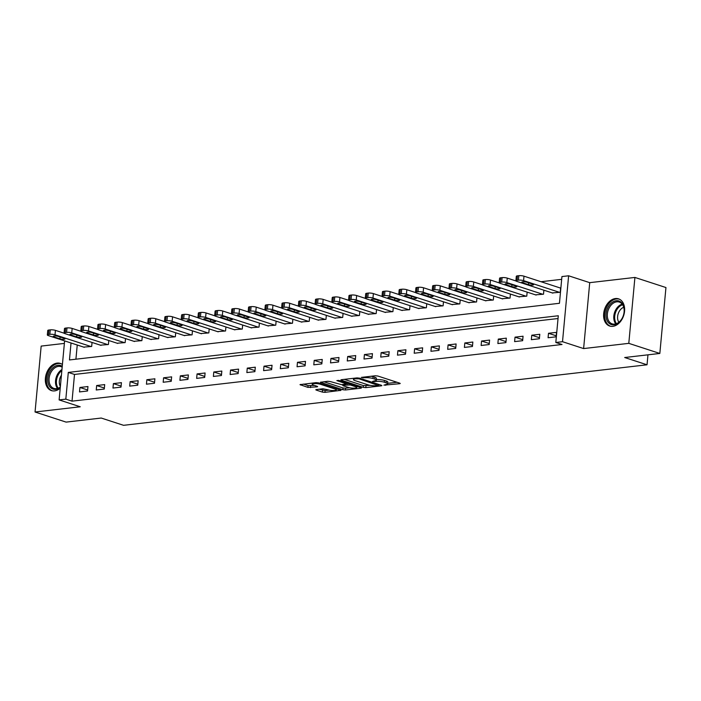 <?xml version="1.0" encoding="UTF-8"?>
<svg xmlns="http://www.w3.org/2000/svg" width="701" height="701" viewBox="0 0 701 701"><rect width="100%" height="100%" fill="white"/><g stroke="black" fill="none" stroke-linecap="round" stroke-linejoin="round"><path stroke-width="1.05" d="M383.92 385.156L399.658 383.71L400.227 383.482L399.754 383.158L377.813 376.025L375.28 375.78L361.322 377.392L364.835 377.743A5.757 1.253 -174.7 0 1 372.941 378.522L374.763 379.118A5.757 1.253 -174.7 0 1 376.297 380.135A5.757 1.253 -174.7 0 1 374.457 380.871L372.59 381.467L376.165 381.423A5.757 1.253 -174.7 0 1 384.271 382.211L386.102 382.807A5.757 1.253 -174.7 0 1 387.627 383.824A5.757 1.253 -174.7 0 1 385.795 384.56L383.92 385.156M62.415 364.529A14.3 10.042 -72 0 0 60.268 363.398A14.3 10.042 -72 0 0 57.132 363.1A14.3 10.042 -72 0 0 45.731 376.034A14.3 10.042 -72 0 0 51.418 390.597A14.3 10.042 -72 0 0 54.555 390.895A14.3 10.042 -72 0 0 60.216 388.205M612.832 326.342A14.3 10.042 -72 0 0 624.232 313.408A14.3 10.042 -72 0 0 618.545 298.845A14.3 10.042 -72 0 0 615.408 298.547A14.3 10.042 -72 0 0 603.999 311.481A14.3 10.042 -72 0 0 609.695 326.044A14.3 10.042 -72 0 0 612.832 326.342M316.361 389.554L315.783 389.782L316.265 390.098L322.416 392.104L324.949 392.35L341.028 390.326L318.613 382.869L316.081 382.623L300.002 384.647L307.914 387.381L317.08 386.864L317.658 386.628L317.176 386.312L313.496 385.112A4.811 1.051 -174.7 0 1 312.217 384.262A4.811 1.051 -174.7 0 1 315.301 383.57A4.811 1.051 -174.7 0 1 320.523 384.297L334.964 389.002A4.811 1.051 -174.7 0 1 336.243 389.852A4.811 1.051 -174.7 0 1 333.15 390.545A4.811 1.051 -174.7 0 1 327.937 389.817L322.995 388.783L316.361 389.554M558.04 318.526L74.508 374.439L72.028 401.156L65.824 399.141L59.129 399.912L64.606 340.896M659.834 353.453L628.797 343.35L634.913 277.438L665.95 287.541L659.834 353.453L624.696 357.519L647.041 364.792L123.578 425.314L101.233 418.041L66.087 422.107L35.05 412.004L80.229 406.782L59.129 399.912M634.913 277.438L589.725 282.661L583.618 348.572L628.797 343.35M583.618 348.572L562.509 341.702L555.814 342.482L558.294 315.757L68.304 372.415L65.824 399.141M72.028 401.156L562.027 344.498L555.814 342.482M363.284 387.381L365.817 387.627L381.326 385.83L381.896 385.603L381.423 385.278L359.482 378.146L356.949 377.9L341.448 379.688L340.87 379.924L341.352 380.24L363.284 387.381L363.451 385.594L370.146 385.357M360.892 388.196L345.383 389.984L342.85 389.738L320.436 382.282L327.647 381.283L330.18 381.528L341.606 384.674L346.583 383.929L336.848 380.599L338.688 380.389L360.989 387.644L361.462 387.96L360.892 388.196L360.945 387.627M64.369 343.411L41.166 346.092L35.05 412.004M556.524 332.362L548.497 333.29L548.077 337.742L556.112 336.813L556.524 332.362M539.796 334.289L531.761 335.218L531.349 339.678L539.376 338.749L539.796 334.289M523.06 336.226L515.025 337.155L514.613 341.615L522.648 340.686L523.06 336.226M506.324 338.162L498.288 339.091L497.876 343.543L505.912 342.614L506.324 338.162M489.587 340.099L481.552 341.028L481.14 345.479L489.175 344.55L489.587 340.099M472.851 342.035L464.824 342.964L464.404 347.416L472.439 346.487L472.851 342.035M456.114 343.972L448.088 344.901L447.676 349.352L455.703 348.423L456.114 343.972M439.387 345.9L431.352 346.829L430.94 351.289L438.966 350.36L439.387 345.9M422.65 347.836L414.615 348.765L414.203 353.225L422.239 352.296L422.65 347.836M405.914 349.773L397.879 350.702L397.467 355.153L405.502 354.224L405.914 349.773M389.178 351.709L381.151 352.638L380.731 357.089L388.766 356.161L389.178 351.709M372.441 353.646L364.415 354.575L364.003 359.026L372.029 358.097L372.441 353.646M355.714 355.582L347.678 356.511L347.267 360.962L355.293 360.034L355.714 355.582M338.977 357.51L330.942 358.439L330.53 362.899L338.565 361.97L338.977 357.51M322.241 359.447L314.206 360.375L313.794 364.835L321.829 363.907L322.241 359.447M305.505 361.383L297.469 362.312L297.058 366.763L305.093 365.834L305.505 361.383M288.768 363.32L280.742 364.248L280.321 368.7L288.356 367.771L288.768 363.32M272.041 365.256L264.005 366.185L263.594 370.636L271.62 369.707L272.041 365.256M255.304 367.193L247.269 368.121L246.857 372.573L254.892 371.644L255.304 367.193M238.568 369.12L230.533 370.049L230.121 374.509L238.156 373.58L238.568 369.12M221.831 371.057L213.796 371.986L213.384 376.446L221.42 375.517L221.831 371.057M205.095 372.993L197.069 373.922L196.648 378.374L204.683 377.445L205.095 372.993M188.359 374.93L180.332 375.859L179.92 380.31L187.947 379.381L188.359 374.93M171.631 376.866L163.596 377.795L163.184 382.247L171.219 381.318L171.631 376.866M154.895 378.803L146.859 379.732L146.448 384.183L154.483 383.254L154.895 378.803M138.158 380.731L130.123 381.659L129.711 386.12L137.746 385.191L138.158 380.731M121.422 382.667L113.396 383.596L112.975 388.056L121.01 387.127L121.422 382.667M104.686 384.604L96.659 385.532L96.247 389.984L104.274 389.055L104.686 384.604M87.958 386.54L79.923 387.469L79.511 391.92L87.537 390.992L87.958 386.54M561.676 279.331L541.014 281.723M77.241 345.006L75.918 359.201M552.239 292.913L560.248 292.273L560.66 287.822L559.985 287.901M543.88 290.196L543.512 294.21L535.503 294.849M527.152 292.133L526.775 296.146L518.766 296.786M510.416 294.07L510.039 298.083L502.039 298.722M493.679 296.006L493.302 300.019L485.302 300.659M476.943 297.934L476.575 301.947L468.566 302.595M460.207 299.87L459.838 303.884L451.83 304.523M443.47 301.807L443.102 305.82L435.093 306.46M426.743 303.743L426.366 307.757L418.366 308.396M410.006 305.68L409.629 309.693L401.629 310.333M393.27 307.616L392.902 311.63L384.893 312.269M376.533 309.544L376.165 313.557L368.156 314.206M359.797 311.481L359.429 315.494L351.42 316.142M343.069 313.417L342.693 317.43L334.684 318.07M326.333 315.354L325.956 319.367L317.956 320.006M309.597 317.29L309.229 321.303L301.22 321.943M292.86 319.227L292.492 323.24L284.483 323.88M276.124 321.154L275.756 325.168L267.747 325.816M259.396 323.091L259.019 327.104L251.011 327.753M242.66 325.027L242.283 329.041L234.283 329.68M225.924 326.964L225.547 330.977L217.547 331.617M209.187 328.9L208.819 332.914L200.81 333.553M192.451 330.837L192.083 334.85L184.074 335.49M175.714 332.765L175.346 336.778L167.337 337.426M158.987 334.701L158.61 338.714L150.61 339.363M142.25 336.638L141.874 340.651L133.873 341.291M125.514 338.574L125.146 342.587L117.137 343.227M108.778 340.511L108.41 344.524L100.401 345.164M92.041 342.447L91.673 346.46L83.664 347.1M647.041 364.792L647.961 354.829M71.029 342.991L69.46 359.946L559.451 303.288L561.93 276.562L568.625 275.791L562.509 341.702M589.725 282.661L568.625 275.791M74.508 374.439L68.304 372.415M548.497 333.29L556.208 335.797M531.761 335.218L539.472 337.733M515.025 337.155L522.736 339.67M498.288 339.091L505.999 341.606M481.552 341.028L489.272 343.534M464.824 342.964L472.535 345.47M448.088 344.901L455.799 347.407M431.352 346.829L439.063 349.343M414.615 348.765L422.326 351.28M397.879 350.702L405.599 353.216M381.151 352.638L388.862 355.144M364.415 354.575L372.126 357.081M347.678 356.511L355.389 359.017M330.942 358.439L338.653 360.954M314.206 360.375L321.925 362.89M297.469 362.312L305.189 364.827M280.742 364.248L288.453 366.754M264.005 366.185L271.716 368.691M247.269 368.121L254.98 370.627M230.533 370.049L238.244 372.564M213.796 371.986L221.516 374.5M197.069 373.922L204.78 376.437M180.332 375.859L188.043 378.374M163.596 377.795L171.307 380.301M146.859 379.732L154.571 382.238M130.123 381.659L137.843 384.174M113.396 383.596L121.107 386.111M96.659 385.532L104.37 388.047M79.923 387.469L87.634 389.984M387.627 383.824L387.793 382.045A5.757 1.253 -174.7 0 0 386.269 381.02L386.102 382.807M376.341 379.644A5.757 1.253 -174.7 0 1 384.437 380.433L386.269 381.02M376.297 380.135L376.463 378.356A5.757 1.253 -174.7 0 0 374.93 377.331L374.763 379.118M371.118 376.262A5.757 1.253 -174.7 0 1 373.107 376.744L374.93 377.331M387.671 383.333L396.976 382.255M344.287 379.364L363.451 385.594M378.172 385.445L358.982 378.794L355.311 378.838A5.757 1.253 -174.7 0 0 353.47 379.574A5.757 1.253 -174.7 0 0 355.004 380.599L368.165 384.875A5.757 1.253 -174.7 0 0 376.271 385.664L378.172 385.445M358.211 386.742L356.669 386.917M349.519 387.749L345.549 388.205L345.383 389.984M323.853 381.721L343.017 387.96L345.549 388.205M348.309 387.434A4.811 1.051 -174.7 0 0 353.523 388.161A4.811 1.051 -174.7 0 0 356.616 387.469A4.811 1.051 -174.7 0 0 355.337 386.619L350.246 384.963L343.315 385.226L342.745 385.454L343.218 385.778L348.309 387.434M303.419 384.087L308.081 385.603L314.399 385.41M319.2 389.221L325.115 390.571L329.067 390.106M336.296 389.274L337.777 389.108M560.634 288.111L523.989 276.176A3.663 0.797 5.3 0 0 518.828 275.686L517.487 275.835A3.663 0.797 5.3 0 0 516.322 276.308L515.91 280.759A3.663 0.797 -174.7 0 0 516.882 281.408L552.879 293.123M515.91 280.759A3.663 0.797 -174.7 0 1 517.075 280.286L518.416 280.137A3.663 0.797 -174.7 0 1 523.577 280.637L559.573 292.352M522.552 282.722L528.51 284.659A2.935 0.64 -174.7 0 0 531.691 285.105A2.935 0.64 -174.7 0 0 533.575 284.685A2.935 0.64 -174.7 0 0 532.795 284.168L526.837 282.231A2.935 0.64 -174.7 0 0 523.656 281.784A2.935 0.64 -174.7 0 0 521.772 282.205A2.935 0.64 -174.7 0 0 522.552 282.722L522.639 281.837M515.997 280.961L507.252 278.113A3.663 0.797 5.3 0 0 502.091 277.614L500.751 277.771A3.663 0.797 5.3 0 0 499.585 278.244L499.173 282.696A3.663 0.797 -174.7 0 0 500.146 283.344L536.151 295.06M499.173 282.696A3.663 0.797 -174.7 0 1 500.339 282.223L501.679 282.074A3.663 0.797 -174.7 0 1 506.841 282.573L542.837 294.289M505.815 284.659L511.774 286.595A2.935 0.64 -174.7 0 0 514.955 287.042A2.935 0.64 -174.7 0 0 516.839 286.621A2.935 0.64 -174.7 0 0 516.059 286.104L510.1 284.159A2.935 0.64 -174.7 0 0 506.919 283.721A2.935 0.64 -174.7 0 0 505.035 284.142A2.935 0.64 -174.7 0 0 505.815 284.659L505.903 283.774M499.261 282.897L490.516 280.05A3.663 0.797 5.3 0 0 485.355 279.55L484.014 279.708A3.663 0.797 5.3 0 0 482.849 280.172L482.437 284.632A3.663 0.797 -174.7 0 0 483.41 285.281L519.415 296.996M482.437 284.632A3.663 0.797 -174.7 0 1 483.602 284.159L484.943 284.001A3.663 0.797 -174.7 0 1 490.104 284.501L526.109 296.225M489.088 286.595L495.046 288.532A2.935 0.64 -174.7 0 0 498.227 288.978A2.935 0.64 -174.7 0 0 500.102 288.558A2.935 0.64 -174.7 0 0 499.331 288.041L493.364 286.096A2.935 0.64 -174.7 0 0 490.183 285.657A2.935 0.64 -174.7 0 0 488.308 286.078A2.935 0.64 -174.7 0 0 489.088 286.595L489.167 285.71M482.525 284.834L473.78 281.986A3.663 0.797 5.3 0 0 468.618 281.487L467.287 281.644A3.663 0.797 5.3 0 0 466.112 282.109L465.701 286.569A3.663 0.797 -174.7 0 0 466.673 287.217L502.678 298.933M465.701 286.569A3.663 0.797 -174.7 0 1 466.866 286.096L468.207 285.938A3.663 0.797 -174.7 0 1 473.368 286.437L509.373 298.162M472.351 288.532L478.31 290.468A2.935 0.64 -174.7 0 0 481.491 290.915A2.935 0.64 -174.7 0 0 483.375 290.494A2.935 0.64 -174.7 0 0 482.595 289.969L476.636 288.032A2.935 0.64 -174.7 0 0 473.455 287.585A2.935 0.64 -174.7 0 0 471.571 288.006A2.935 0.64 -174.7 0 0 472.351 288.532L472.43 287.647M465.788 286.77L457.043 283.923A3.663 0.797 5.3 0 0 451.882 283.423L450.55 283.581A3.663 0.797 5.3 0 0 449.376 284.045L448.964 288.497A3.663 0.797 -174.7 0 0 449.937 289.145L485.942 300.869M448.964 288.497A3.663 0.797 -174.7 0 1 450.138 288.032L451.47 287.874A3.663 0.797 -174.7 0 1 456.631 288.374L492.637 300.089M455.615 290.459L461.573 292.405A2.935 0.64 -174.7 0 0 464.754 292.852A2.935 0.64 -174.7 0 0 466.638 292.422A2.935 0.64 -174.7 0 0 465.858 291.905L459.9 289.969A2.935 0.64 -174.7 0 0 456.719 289.522A2.935 0.64 -174.7 0 0 454.835 289.942A2.935 0.64 -174.7 0 0 455.615 290.459L455.694 289.574M607.846 307.66A12.373 8.684 108 0 1 619.114 301.062A12.373 8.684 108 0 1 623.899 313.435A12.373 8.684 108 0 1 622.611 317.395A12.373 8.684 108 0 1 622.374 317.877A12.373 8.684 108 0 1 609.625 323.704A12.373 8.684 108 0 1 607.846 307.66M623.881 313.513A11.461 8.044 -72 0 0 619.281 302.07A11.461 8.044 -72 0 0 609.003 308.238A11.461 8.044 -72 0 0 612.183 323.862A11.461 8.044 -72 0 0 622.462 317.702A11.461 8.044 -72 0 0 622.646 317.325M618.843 322.276A9.025 6.335 108 0 1 618.913 312.006A9.025 6.335 108 0 1 623.724 307.275M619.509 299.257L619.596 299.283A14.204 9.972 -72 0 0 619.509 299.257A14.204 9.972 -72 0 0 606.768 306.907A14.204 9.972 -72 0 0 610.711 326.28A14.204 9.972 -72 0 0 610.799 326.307L610.711 326.28M60.304 387.285A12.373 8.684 108 0 1 55.721 389.344A12.373 8.684 108 0 1 47.799 378.365A12.373 8.684 108 0 1 57.955 365.3A12.373 8.684 108 0 1 62.24 366.325M62.17 367.158A11.461 8.044 -72 0 0 61.005 366.632A11.461 8.044 -72 0 0 58.49 366.386A11.461 8.044 -72 0 0 49.35 376.752A11.461 8.044 -72 0 0 53.916 388.415A11.461 8.044 -72 0 0 56.431 388.661A11.461 8.044 -72 0 0 60.321 387.013M60.374 386.505A9.025 6.335 108 0 1 61.416 375.219M61.241 363.81L61.32 363.837A14.204 9.972 -72 0 0 61.241 363.81A14.204 9.972 -72 0 0 58.122 363.512A14.204 9.972 -72 0 0 46.792 376.367A14.204 9.972 -72 0 0 52.444 390.834A14.204 9.972 -72 0 0 52.531 390.86L52.444 390.834M449.052 288.698L440.316 285.859A3.663 0.797 5.3 0 0 435.155 285.36L433.814 285.509A3.663 0.797 5.3 0 0 432.648 285.982L432.228 290.433A3.663 0.797 -174.7 0 0 433.209 291.081L469.206 302.806M432.228 290.433A3.663 0.797 -174.7 0 1 433.402 289.969L434.743 289.811A3.663 0.797 -174.7 0 1 439.895 290.31L475.9 302.026M438.879 292.396L444.837 294.341A2.935 0.64 -174.7 0 0 448.018 294.779A2.935 0.64 -174.7 0 0 449.902 294.359A2.935 0.64 -174.7 0 0 449.122 293.842L443.163 291.905A2.935 0.64 -174.7 0 0 439.983 291.458A2.935 0.64 -174.7 0 0 438.099 291.879A2.935 0.64 -174.7 0 0 438.879 292.396L438.957 291.511M432.324 290.635L423.579 287.787A3.663 0.797 5.3 0 0 418.418 287.296L417.077 287.445A3.663 0.797 5.3 0 0 415.912 287.918L415.5 292.37A3.663 0.797 -174.7 0 0 416.473 293.018L452.469 304.733M415.5 292.37A3.663 0.797 -174.7 0 1 416.666 291.896L418.006 291.747A3.663 0.797 -174.7 0 1 423.167 292.247L459.164 303.962M422.142 294.332L428.101 296.278A2.935 0.64 -174.7 0 0 431.281 296.716A2.935 0.64 -174.7 0 0 433.165 296.295A2.935 0.64 -174.7 0 0 432.386 295.778L426.427 293.842A2.935 0.64 -174.7 0 0 423.246 293.395A2.935 0.64 -174.7 0 0 421.362 293.815A2.935 0.64 -174.7 0 0 422.142 294.332L422.23 293.447M415.588 292.571L406.843 289.723A3.663 0.797 5.3 0 0 401.682 289.224L400.341 289.382A3.663 0.797 5.3 0 0 399.176 289.855L398.764 294.306A3.663 0.797 -174.7 0 0 399.736 294.955L435.742 306.67M398.764 294.306A3.663 0.797 -174.7 0 1 399.929 293.833L401.27 293.684A3.663 0.797 -174.7 0 1 406.431 294.183L442.436 305.899M405.406 296.269L411.373 298.205A2.935 0.64 -174.7 0 0 414.554 298.652A2.935 0.64 -174.7 0 0 416.429 298.232A2.935 0.64 -174.7 0 0 415.649 297.715L409.691 295.769A2.935 0.64 -174.7 0 0 406.51 295.331A2.935 0.64 -174.7 0 0 404.635 295.752A2.935 0.64 -174.7 0 0 405.406 296.269L405.493 295.384M398.851 294.508L390.106 291.66A3.663 0.797 5.3 0 0 384.945 291.16L383.605 291.318A3.663 0.797 5.3 0 0 382.439 291.782L382.027 296.243A3.663 0.797 -174.7 0 0 383 296.891L419.005 308.606M382.027 296.243A3.663 0.797 -174.7 0 1 383.193 295.769L384.534 295.612A3.663 0.797 -174.7 0 1 389.695 296.111L425.7 307.835M388.678 298.205L394.637 300.142A2.935 0.64 -174.7 0 0 397.817 300.589A2.935 0.64 -174.7 0 0 399.701 300.168A2.935 0.64 -174.7 0 0 398.922 299.651L392.963 297.706A2.935 0.64 -174.7 0 0 389.782 297.268A2.935 0.64 -174.7 0 0 387.898 297.688A2.935 0.64 -174.7 0 0 388.678 298.205L388.757 297.32M382.115 296.444L373.37 293.596A3.663 0.797 5.3 0 0 368.209 293.097L366.877 293.255A3.663 0.797 5.3 0 0 365.703 293.719L365.291 298.179A3.663 0.797 -174.7 0 0 366.264 298.828L402.269 310.543M365.291 298.179A3.663 0.797 -174.7 0 1 366.457 297.706L367.797 297.548A3.663 0.797 -174.7 0 1 372.958 298.048L408.963 309.772M371.942 300.142L377.9 302.078A2.935 0.64 -174.7 0 0 381.081 302.525A2.935 0.64 -174.7 0 0 382.965 302.105A2.935 0.64 -174.7 0 0 382.185 301.579L376.227 299.642A2.935 0.64 -174.7 0 0 373.046 299.196A2.935 0.64 -174.7 0 0 371.162 299.616A2.935 0.64 -174.7 0 0 371.942 300.142L372.021 299.257M365.379 298.381L356.643 295.533A3.663 0.797 5.3 0 0 351.481 295.033L350.141 295.191A3.663 0.797 5.3 0 0 348.975 295.656L348.555 300.107A3.663 0.797 -174.7 0 0 349.527 300.755L385.532 312.48M348.555 300.107A3.663 0.797 -174.7 0 1 349.729 299.642L351.061 299.485A3.663 0.797 -174.7 0 1 356.222 299.984L392.227 311.7M355.205 302.07L361.164 304.015A2.935 0.64 -174.7 0 0 364.345 304.462A2.935 0.64 -174.7 0 0 366.229 304.032A2.935 0.64 -174.7 0 0 365.449 303.515L359.49 301.579A2.935 0.64 -174.7 0 0 356.31 301.132A2.935 0.64 -174.7 0 0 354.426 301.553A2.935 0.64 -174.7 0 0 355.205 302.07L355.284 301.185M348.651 300.308L339.906 297.469A3.663 0.797 5.3 0 0 334.745 296.97L333.404 297.119A3.663 0.797 5.3 0 0 332.239 297.592L331.827 302.043A3.663 0.797 -174.7 0 0 332.8 302.692L368.796 314.416M331.827 302.043A3.663 0.797 -174.7 0 1 332.993 301.579L334.333 301.421A3.663 0.797 -174.7 0 1 339.494 301.921L375.491 313.636M338.469 304.006L344.428 305.951A2.935 0.64 -174.7 0 0 347.608 306.39A2.935 0.64 -174.7 0 0 349.492 305.969A2.935 0.64 -174.7 0 0 348.712 305.452L342.754 303.515A2.935 0.64 -174.7 0 0 339.573 303.069A2.935 0.64 -174.7 0 0 337.689 303.489A2.935 0.64 -174.7 0 0 338.469 304.006L338.557 303.121M331.915 302.245L323.17 299.397A3.663 0.797 5.3 0 0 318.009 298.906L316.668 299.055A3.663 0.797 5.3 0 0 315.503 299.529L315.091 303.98A3.663 0.797 -174.7 0 0 316.063 304.628L352.068 316.344M315.091 303.98A3.663 0.797 -174.7 0 1 316.256 303.507L317.597 303.358A3.663 0.797 -174.7 0 1 322.758 303.857L358.763 315.573M321.733 305.943L327.691 307.888A2.935 0.64 -174.7 0 0 330.881 308.326A2.935 0.64 -174.7 0 0 332.756 307.905A2.935 0.64 -174.7 0 0 331.976 307.389L326.018 305.452A2.935 0.64 -174.7 0 0 322.837 305.005A2.935 0.64 -174.7 0 0 320.962 305.426A2.935 0.64 -174.7 0 0 321.733 305.943L321.82 305.058M315.178 304.181L306.433 301.334A3.663 0.797 5.3 0 0 301.272 300.834L299.932 300.992A3.663 0.797 5.3 0 0 298.766 301.465L298.354 305.916A3.663 0.797 -174.7 0 0 299.327 306.565L335.332 318.28M298.354 305.916A3.663 0.797 -174.7 0 1 299.52 305.443L300.86 305.294A3.663 0.797 -174.7 0 1 306.022 305.794L342.027 317.509M305.005 307.879L310.964 309.816A2.935 0.64 -174.7 0 0 314.144 310.263A2.935 0.64 -174.7 0 0 316.02 309.842A2.935 0.64 -174.7 0 0 315.248 309.325L309.29 307.38A2.935 0.64 -174.7 0 0 306.1 306.942A2.935 0.64 -174.7 0 0 304.225 307.362A2.935 0.64 -174.7 0 0 305.005 307.879L305.084 306.994M298.442 306.118L289.697 303.27A3.663 0.797 5.3 0 0 284.536 302.771L283.204 302.928A3.663 0.797 5.3 0 0 282.03 303.393L281.618 307.853A3.663 0.797 -174.7 0 0 282.591 308.501L318.596 320.217M281.618 307.853A3.663 0.797 -174.7 0 1 282.783 307.38L284.124 307.222A3.663 0.797 -174.7 0 1 289.285 307.721L325.29 319.446M288.269 309.816L294.227 311.752A2.935 0.64 -174.7 0 0 297.408 312.199A2.935 0.64 -174.7 0 0 299.292 311.779A2.935 0.64 -174.7 0 0 298.512 311.262L292.554 309.316A2.935 0.64 -174.7 0 0 289.373 308.878A2.935 0.64 -174.7 0 0 287.489 309.299A2.935 0.64 -174.7 0 0 288.269 309.816L288.348 308.931M281.706 308.054L272.961 305.207A3.663 0.797 5.3 0 0 267.808 304.707L266.468 304.865A3.663 0.797 5.3 0 0 265.293 305.329L264.882 309.789A3.663 0.797 -174.7 0 0 265.854 310.438L301.859 322.153M264.882 309.789A3.663 0.797 -174.7 0 1 266.056 309.316L267.388 309.159A3.663 0.797 -174.7 0 1 272.549 309.658L308.554 321.382M271.532 311.752L277.491 313.689A2.935 0.64 -174.7 0 0 280.672 314.136A2.935 0.64 -174.7 0 0 282.556 313.715A2.935 0.64 -174.7 0 0 281.776 313.189L275.817 311.253A2.935 0.64 -174.7 0 0 272.636 310.806A2.935 0.64 -174.7 0 0 270.752 311.226A2.935 0.64 -174.7 0 0 271.532 311.752L271.611 310.867M264.978 309.991L256.233 307.143A3.663 0.797 5.3 0 0 251.072 306.644L249.731 306.801A3.663 0.797 5.3 0 0 248.566 307.266L248.154 311.717A3.663 0.797 -174.7 0 0 249.127 312.366L285.123 324.09M248.154 311.717A3.663 0.797 -174.7 0 1 249.319 311.253L250.66 311.095A3.663 0.797 -174.7 0 1 255.821 311.594L291.818 323.31M254.796 313.689L260.754 315.625A2.935 0.64 -174.7 0 0 263.935 316.072A2.935 0.64 -174.7 0 0 265.819 315.652A2.935 0.64 -174.7 0 0 265.039 315.126L259.081 313.189A2.935 0.64 -174.7 0 0 255.9 312.742A2.935 0.64 -174.7 0 0 254.016 313.163A2.935 0.64 -174.7 0 0 254.796 313.689L254.884 312.795M248.242 311.919L239.497 309.08A3.663 0.797 5.3 0 0 234.336 308.58L232.995 308.729A3.663 0.797 5.3 0 0 231.829 309.202L231.418 313.654A3.663 0.797 -174.7 0 0 232.39 314.302L268.395 326.026M231.418 313.654A3.663 0.797 -174.7 0 1 232.583 313.189L233.924 313.032A3.663 0.797 -174.7 0 1 239.085 313.531L275.081 325.246M238.06 315.616L244.018 317.562A2.935 0.64 -174.7 0 0 247.199 318A2.935 0.64 -174.7 0 0 249.083 317.579A2.935 0.64 -174.7 0 0 248.303 317.062L242.344 315.126A2.935 0.64 -174.7 0 0 239.164 314.679A2.935 0.64 -174.7 0 0 237.28 315.1A2.935 0.64 -174.7 0 0 238.06 315.616L238.147 314.731M231.505 313.855L222.76 311.007A3.663 0.797 5.3 0 0 217.599 310.517L216.258 310.666A3.663 0.797 5.3 0 0 215.093 311.139L214.681 315.59A3.663 0.797 -174.7 0 0 215.654 316.239L251.659 327.954M214.681 315.59A3.663 0.797 -174.7 0 1 215.847 315.117L217.187 314.968A3.663 0.797 -174.7 0 1 222.348 315.468L258.354 327.183M221.332 317.553L227.29 319.498A2.935 0.64 -174.7 0 0 230.471 319.936A2.935 0.64 -174.7 0 0 232.346 319.516A2.935 0.64 -174.7 0 0 231.575 318.999L225.608 317.062A2.935 0.64 -174.7 0 0 222.427 316.615A2.935 0.64 -174.7 0 0 220.552 317.036A2.935 0.64 -174.7 0 0 221.332 317.553L221.411 316.668M214.769 315.792L206.024 312.944A3.663 0.797 5.3 0 0 200.863 312.444L199.531 312.602A3.663 0.797 5.3 0 0 198.357 313.075L197.945 317.527A3.663 0.797 -174.7 0 0 198.918 318.175L234.923 329.891M197.945 317.527A3.663 0.797 -174.7 0 1 199.11 317.054L200.451 316.905A3.663 0.797 -174.7 0 1 205.612 317.404L241.617 329.12M204.596 319.49L210.554 321.426A2.935 0.64 -174.7 0 0 213.735 321.873A2.935 0.64 -174.7 0 0 215.619 321.452A2.935 0.64 -174.7 0 0 214.839 320.935L208.88 318.99A2.935 0.64 -174.7 0 0 205.7 318.552A2.935 0.64 -174.7 0 0 203.816 318.973A2.935 0.64 -174.7 0 0 204.596 319.49L204.674 318.605M198.032 317.728L189.288 314.88A3.663 0.797 5.3 0 0 184.126 314.381L182.795 314.539A3.663 0.797 5.3 0 0 181.62 315.003L181.209 319.463A3.663 0.797 -174.7 0 0 182.181 320.112L218.186 331.827M181.209 319.463A3.663 0.797 -174.7 0 1 182.383 318.99L183.715 318.832A3.663 0.797 -174.7 0 1 188.876 319.332L224.881 331.056M187.859 321.426L193.818 323.363A2.935 0.64 -174.7 0 0 196.999 323.809A2.935 0.64 -174.7 0 0 198.882 323.389A2.935 0.64 -174.7 0 0 198.103 322.872L192.144 320.927A2.935 0.64 -174.7 0 0 188.963 320.488A2.935 0.64 -174.7 0 0 187.079 320.909A2.935 0.64 -174.7 0 0 187.859 321.426L187.938 320.541M181.296 319.665L172.56 316.817A3.663 0.797 5.3 0 0 167.399 316.317L166.058 316.475A3.663 0.797 5.3 0 0 164.893 316.94L164.472 321.4A3.663 0.797 -174.7 0 0 165.454 322.048L201.45 333.764M164.472 321.4A3.663 0.797 -174.7 0 1 165.646 320.927L166.987 320.769A3.663 0.797 -174.7 0 1 172.139 321.268L208.144 332.993M171.123 323.363L177.081 325.299A2.935 0.64 -174.7 0 0 180.262 325.746A2.935 0.64 -174.7 0 0 182.146 325.325A2.935 0.64 -174.7 0 0 181.366 324.8L175.408 322.863A2.935 0.64 -174.7 0 0 172.227 322.416A2.935 0.64 -174.7 0 0 170.343 322.837A2.935 0.64 -174.7 0 0 171.123 323.363L171.202 322.478M164.569 321.601L155.824 318.753A3.663 0.797 5.3 0 0 150.662 318.254L149.322 318.412A3.663 0.797 5.3 0 0 148.156 318.876L147.745 323.327A3.663 0.797 -174.7 0 0 148.717 323.976L184.722 335.7M147.745 323.327A3.663 0.797 -174.7 0 1 148.91 322.863L150.251 322.705A3.663 0.797 -174.7 0 1 155.412 323.205L191.408 334.92M154.386 325.299L160.345 327.236A2.935 0.64 -174.7 0 0 163.526 327.682A2.935 0.64 -174.7 0 0 165.41 327.262A2.935 0.64 -174.7 0 0 164.63 326.736L158.671 324.8A2.935 0.64 -174.7 0 0 155.491 324.353A2.935 0.64 -174.7 0 0 153.607 324.773A2.935 0.64 -174.7 0 0 154.386 325.299L154.474 324.405M147.832 323.529L139.087 320.69A3.663 0.797 5.3 0 0 133.926 320.191L132.585 320.339A3.663 0.797 5.3 0 0 131.42 320.813L131.008 325.264A3.663 0.797 -174.7 0 0 131.981 325.912L167.986 337.637M131.008 325.264A3.663 0.797 -174.7 0 1 132.174 324.8L133.514 324.642A3.663 0.797 -174.7 0 1 138.675 325.141L174.68 336.857M137.65 327.227L143.617 329.172A2.935 0.64 -174.7 0 0 146.798 329.61A2.935 0.64 -174.7 0 0 148.673 329.19A2.935 0.64 -174.7 0 0 147.893 328.673L141.935 326.736A2.935 0.64 -174.7 0 0 138.754 326.289A2.935 0.64 -174.7 0 0 136.879 326.71A2.935 0.64 -174.7 0 0 137.65 327.227L137.738 326.342M131.096 325.466L122.351 322.618A3.663 0.797 5.3 0 0 117.19 322.127L115.849 322.276A3.663 0.797 5.3 0 0 114.684 322.749L114.272 327.201A3.663 0.797 -174.7 0 0 115.244 327.849L151.25 339.564M114.272 327.201A3.663 0.797 -174.7 0 1 115.437 326.736L116.778 326.578A3.663 0.797 -174.7 0 1 121.939 327.078L157.944 338.793M120.922 329.163L126.881 331.109A2.935 0.64 -174.7 0 0 130.062 331.547A2.935 0.64 -174.7 0 0 131.946 331.126A2.935 0.64 -174.7 0 0 131.166 330.609L125.207 328.673A2.935 0.64 -174.7 0 0 122.027 328.226A2.935 0.64 -174.7 0 0 120.143 328.646A2.935 0.64 -174.7 0 0 120.922 329.163L121.001 328.278M114.359 327.402L105.614 324.554A3.663 0.797 5.3 0 0 100.453 324.055L99.121 324.212A3.663 0.797 5.3 0 0 97.947 324.686L97.535 329.137A3.663 0.797 -174.7 0 0 98.508 329.785L134.513 341.501M97.535 329.137A3.663 0.797 -174.7 0 1 98.71 328.664L100.041 328.515A3.663 0.797 -174.7 0 1 105.203 329.014L141.208 340.73M104.186 331.1L110.145 333.036A2.935 0.64 -174.7 0 0 113.325 333.483A2.935 0.64 -174.7 0 0 115.209 333.063A2.935 0.64 -174.7 0 0 114.429 332.546L108.471 330.6A2.935 0.64 -174.7 0 0 105.29 330.162A2.935 0.64 -174.7 0 0 103.406 330.583A2.935 0.64 -174.7 0 0 104.186 331.1L104.265 330.215M97.623 329.339L88.887 326.491A3.663 0.797 5.3 0 0 83.726 325.991L82.385 326.149A3.663 0.797 5.3 0 0 81.22 326.613L80.799 331.074A3.663 0.797 -174.7 0 0 81.772 331.722L117.777 343.437M80.799 331.074A3.663 0.797 -174.7 0 1 81.973 330.6L83.305 330.451A3.663 0.797 -174.7 0 1 88.466 330.942L124.471 342.666M87.45 333.036L93.408 334.973A2.935 0.64 -174.7 0 0 96.589 335.42A2.935 0.64 -174.7 0 0 98.473 334.999A2.935 0.64 -174.7 0 0 97.693 334.482L91.735 332.537A2.935 0.64 -174.7 0 0 88.554 332.099A2.935 0.64 -174.7 0 0 86.67 332.519A2.935 0.64 -174.7 0 0 87.45 333.036L87.529 332.151M80.895 331.275L72.15 328.427A3.663 0.797 5.3 0 0 66.989 327.928L65.649 328.086A3.663 0.797 5.3 0 0 64.483 328.55L64.071 333.01A3.663 0.797 -174.7 0 0 65.044 333.658L101.04 345.374M64.071 333.01A3.663 0.797 -174.7 0 1 65.237 332.537L66.577 332.379A3.663 0.797 -174.7 0 1 71.739 332.879L107.735 344.603M70.713 334.973L76.672 336.909A2.935 0.64 -174.7 0 0 79.853 337.356A2.935 0.64 -174.7 0 0 81.737 336.936A2.935 0.64 -174.7 0 0 80.957 336.41L74.998 334.473A2.935 0.64 -174.7 0 0 71.817 334.026A2.935 0.64 -174.7 0 0 69.934 334.447A2.935 0.64 -174.7 0 0 70.713 334.973L70.801 334.088M64.159 333.212L55.414 330.364A3.663 0.797 5.3 0 0 50.253 329.864L48.912 330.022A3.663 0.797 5.3 0 0 47.747 330.486L47.335 334.938A3.663 0.797 -174.7 0 0 48.308 335.586L84.313 347.31M47.335 334.938A3.663 0.797 -174.7 0 1 48.5 334.473L49.841 334.316A3.663 0.797 -174.7 0 1 55.002 334.815L91.007 346.531M53.977 336.909L59.936 338.846A2.935 0.64 -174.7 0 0 63.125 339.293A2.935 0.64 -174.7 0 0 65 338.872A2.935 0.64 -174.7 0 0 64.22 338.346L58.262 336.41A2.935 0.64 -174.7 0 0 55.081 335.963A2.935 0.64 -174.7 0 0 53.206 336.384A2.935 0.64 -174.7 0 0 53.977 336.909L54.065 336.016M385.76 384.56L385.69 385.322M363.1 377.191L363.03 377.944M374.43 380.88L374.36 381.633M384.437 380.433L384.271 382.211M376.279 380.205L376.165 381.423M373.107 376.744L372.941 378.522M364.906 376.98L364.835 377.743M399.71 383.149L399.658 383.71M341.396 379.697L341.352 380.24M381.379 385.27L381.326 385.83M365.983 385.839L365.817 387.627M378.312 384.271L378.242 385.059M359.052 378.032L358.982 378.794M357.282 377.874L357.212 378.619M355.381 378.076L355.311 378.838M343.017 387.96L342.85 389.738M320.962 382.063L320.918 382.606M346.18 382.825L346.11 383.613M355.407 385.83L355.337 386.619M350.325 384.174L350.246 384.963M347.845 383.368L347.714 384.718M343.385 384.463L343.315 385.226M335.034 388.214L334.964 389.002M320.594 383.508L320.523 384.297M317.132 386.295L317.08 386.864M310.613 385.848L310.447 387.627M308.081 385.603L307.914 387.381M300.527 384.42L300.484 384.963M340.511 389.993L340.458 390.553M325.115 390.571L324.949 392.35M322.583 390.326L322.416 392.104M316.309 389.554L316.265 390.098M523.577 280.637L523.989 276.176M518.416 280.137L518.828 275.686M517.075 280.286L517.487 275.835M528.685 282.827L528.51 284.659M506.841 282.573L507.252 278.113M501.679 282.074L502.091 277.614M500.339 282.223L500.751 277.771M511.949 284.764L511.774 286.595M490.104 284.501L490.516 280.05M484.943 284.001L485.355 279.55M483.602 284.159L484.014 279.708M495.213 286.7L495.046 288.532M473.368 286.437L473.78 281.986M468.207 285.938L468.618 281.487M466.866 286.096L467.287 281.644M478.476 288.637L478.31 290.468M456.631 288.374L457.043 283.923M451.47 287.874L451.882 283.423M450.138 288.032L450.55 283.581M461.74 290.565L461.573 292.405M615.75 323.897A11.461 8.044 108 0 1 615.469 310.341A11.461 8.044 108 0 1 622.181 304.146M622.611 304.76A11.085 7.781 -72 0 0 616.302 310.701A11.085 7.781 -72 0 0 616.459 323.66M57.482 388.45A11.461 8.044 108 0 1 61.942 369.55M61.846 370.592A11.085 7.781 -72 0 0 58.192 388.214M439.895 290.31L440.316 285.859M434.743 289.811L435.155 285.36M433.402 289.969L433.814 285.509M445.012 292.501L444.837 294.341M423.167 292.247L423.579 287.787M418.006 291.747L418.418 287.296M416.666 291.896L417.077 287.445M428.276 294.438L428.101 296.278M406.431 294.183L406.843 289.723M401.27 293.684L401.682 289.224M399.929 293.833L400.341 289.382M411.54 296.374L411.373 298.205M389.695 296.111L390.106 291.66M384.534 295.612L384.945 291.16M383.193 295.769L383.605 291.318M394.803 298.311L394.637 300.142M372.958 298.048L373.37 293.596M367.797 297.548L368.209 293.097M366.457 297.706L366.877 293.255M378.067 300.247L377.9 302.078M356.222 299.984L356.643 295.533M351.061 299.485L351.481 295.033M349.729 299.642L350.141 295.191M361.339 302.184L361.164 304.015M339.494 301.921L339.906 297.469M334.333 301.421L334.745 296.97M332.993 301.579L333.404 297.119M344.603 304.111L344.428 305.951M322.758 303.857L323.17 299.397M317.597 303.358L318.009 298.906M316.256 303.507L316.668 299.055M327.866 306.048L327.691 307.888M306.022 305.794L306.433 301.334M300.86 305.294L301.272 300.834M299.52 305.443L299.932 300.992M311.13 307.984L310.964 309.816M289.285 307.721L289.697 303.27M284.124 307.222L284.536 302.771M282.783 307.38L283.204 302.928M294.394 309.921L294.227 311.752M272.549 309.658L272.961 305.207M267.388 309.159L267.808 304.707M266.056 309.316L266.468 304.865M277.657 311.857L277.491 313.689M255.821 311.594L256.233 307.143M250.66 311.095L251.072 306.644M249.319 311.253L249.731 306.801M260.93 313.794L260.754 315.625M239.085 313.531L239.497 309.08M233.924 313.032L234.336 308.58M232.583 313.189L232.995 308.729M244.193 315.722L244.018 317.562M222.348 315.468L222.76 311.007M217.187 314.968L217.599 310.517M215.847 315.117L216.258 310.666M227.457 317.658L227.29 319.498M205.612 317.404L206.024 312.944M200.451 316.905L200.863 312.444M199.11 317.054L199.531 312.602M210.721 319.595L210.554 321.426M188.876 319.332L189.288 314.88M183.715 318.832L184.126 314.381M182.383 318.99L182.795 314.539M193.984 321.531L193.818 323.363M172.139 321.268L172.56 316.817M166.987 320.769L167.399 316.317M165.646 320.927L166.058 316.475M177.257 323.468L177.081 325.299M155.412 323.205L155.824 318.753M150.251 322.705L150.662 318.254M148.91 322.863L149.322 318.412M160.52 325.404L160.345 327.236M138.675 325.141L139.087 320.69M133.514 324.642L133.926 320.191M132.174 324.8L132.585 320.339M143.784 327.332L143.617 329.172M121.939 327.078L122.351 322.618M116.778 326.578L117.19 322.127M115.437 326.736L115.849 322.276M127.047 329.268L126.881 331.109M105.203 329.014L105.614 324.554M100.041 328.515L100.453 324.055M98.71 328.664L99.121 324.212M110.311 331.205L110.145 333.036M88.466 330.942L88.887 326.491M83.305 330.451L83.726 325.991M81.973 330.6L82.385 326.149M93.584 333.141L93.408 334.973M71.739 332.879L72.15 328.427M66.577 332.379L66.989 327.928M65.237 332.537L65.649 328.086M76.847 335.078L76.672 336.909M55.002 334.815L55.414 330.364M49.841 334.316L50.253 329.864M48.5 334.473L48.912 330.022M60.111 337.015L59.936 338.846M378.654 384.385L378.575 385.278M353.593 378.286L353.47 379.574M346.671 382.983L346.583 383.929M356.73 386.26L356.616 387.469M342.824 384.534L342.745 385.454M336.357 388.643L336.243 389.852M312.331 383.061L312.217 384.262"/></g></svg>
